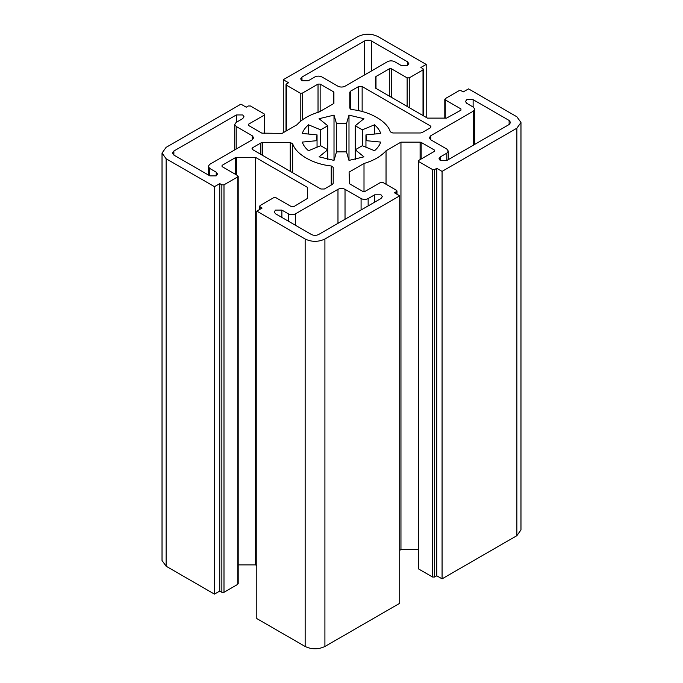 <?xml version="1.0" encoding="UTF-8"?>
<svg xmlns="http://www.w3.org/2000/svg" width="683" height="683" viewBox="0 0 683 683"><rect width="100%" height="100%" fill="white"/><g stroke="black" fill="none" stroke-linecap="round" stroke-linejoin="round"><path stroke-width="1.02" d="M290.224 142.551L292.666 143.695C295.756 154.204 313.027 164.176 331.229 165.96L333.21 167.369L333.21 183.317L332.476 184.333L324.382 189.003L320.856 189.003L252.753 149.688L252.018 148.663L252.753 147.648L260.846 142.978L262.605 142.551L290.224 142.551L290.224 171.322M392.776 132.98L390.334 131.836C387.244 121.326 369.973 111.363 351.771 109.57L349.79 108.162L349.79 92.222L350.524 91.198L358.618 86.528L362.144 86.528L430.247 125.851L430.982 126.867L430.247 127.883L422.154 132.553L420.395 132.98L392.776 132.98M236.164 149.073L236.164 126.457L234.704 124.426L236.164 122.385L242.696 118.62L244.01 116.784L242.696 114.949L236.344 114.949L236.344 122.283M236.164 126.457L252.223 135.729L253.683 137.77L252.223 139.802L209.698 164.355L208.238 166.387L208.238 174.916M516.877 535.66L520.975 529.957L520.975 122.488L516.877 128.191L516.877 535.66L442.072 578.851L436.779 575.795L434.661 577.015L432.544 577.015L418.781 569.067L418.781 567.846M418.337 549.61L400.955 549.61L399.726 550.327M324.912 239.024L399.726 195.833L399.726 603.294L324.912 646.485L324.912 239.024C318.329 242.098 311.738 242.098 305.156 239.024L305.156 646.485C311.738 649.567 318.329 649.567 324.912 646.485M305.156 646.485L256.808 618.576L256.808 211.107L305.156 239.024M256.808 565.609L255.579 564.892L238.196 564.892M237.752 583.128L237.752 584.349L223.99 592.298L221.873 592.298L219.755 591.077L214.462 594.125L166.123 566.216L166.123 158.755L162.025 153.043L166.123 147.34L240.928 104.149L246.221 107.205L248.339 105.985L250.456 105.985L264.219 113.933L264.219 115.154L264.219 113.933M162.025 153.043L162.025 560.512L166.123 566.216M209.698 175.762L209.698 168.428L208.238 166.387M209.698 168.428L216.229 172.201L217.544 174.028L216.229 175.864L209.877 175.864L173.883 155.084L172.423 153.043L173.883 151.011L236.344 114.949M295.449 225.27L295.449 213.856C293.101 214.957 290.745 214.957 288.388 213.856L288.388 221.198M295.449 213.856L337.974 189.311C340.322 188.209 342.678 188.209 345.026 189.311L361.085 198.582L361.085 209.988M368.146 205.916L368.146 198.582C365.789 199.684 363.433 199.684 361.085 198.582M368.146 198.582L374.668 194.809L381.02 194.809L382.335 196.644L381.02 198.48L318.56 234.542C316.212 235.635 313.856 235.635 311.508 234.542L275.514 213.762L274.199 211.926L275.514 210.091L281.866 210.091L288.388 213.856M407.486 61.777L371.492 40.997C369.144 39.896 366.788 39.896 364.44 40.997L301.98 77.051L300.665 78.887L301.98 80.722L308.332 80.722L314.854 76.957C317.211 75.856 319.567 75.856 321.915 76.957L337.974 86.22C340.322 87.322 342.678 87.322 345.026 86.22L387.551 61.675C389.899 60.574 392.255 60.574 394.612 61.675L401.134 65.44L407.486 65.44L408.801 63.613L407.486 61.777L407.486 65.44M430.777 139.802L429.317 137.77L430.777 135.729L430.777 139.802L446.836 149.073L448.296 151.114L446.836 153.146L446.836 160.479M509.117 120.447L509.117 124.528L510.577 122.488L509.117 120.447L473.123 99.667L466.771 99.667L465.456 101.502L466.771 103.338L473.302 107.103L474.762 109.143L473.302 111.184L473.302 145.206M430.777 135.729L473.302 111.184M509.117 124.528L446.656 160.582L440.304 160.582L438.99 158.755L440.304 156.919L446.836 153.146M399.726 195.833L394.433 192.777L396.55 191.547L396.55 190.326L382.787 182.387L380.67 182.387L364.97 191.453L362.852 191.453L349.525 183.761L349.09 172.099L364.005 163.485C373.695 160.599 381.037 156.356 386.04 150.764L400.955 142.149L420.096 142.149L420.096 159.617M421.155 159.011L421.155 142.397L420.096 142.149M421.155 142.397L434.482 150.089L434.482 151.319L434.482 150.089L434.482 151.319L418.781 160.377L418.781 161.606L432.544 169.546L434.661 169.546L436.779 168.325L442.072 171.382L516.877 128.191M418.781 160.377L418.781 569.067M445.248 98.651L445.248 99.872L445.248 98.651L459.01 90.702L461.127 90.702L463.245 91.923L468.538 88.875L516.877 116.784L520.975 122.488M445.248 118.108L445.248 99.872L460.948 108.938L460.948 110.159L460.948 108.938L460.948 110.159L446.562 118.108L427.421 118.108L375.556 88.158L375.556 77.111L375.556 88.158M375.991 88.414L375.991 76.496L375.556 77.111M375.991 76.496L389.319 68.804L389.319 96.107M391.436 97.328L391.436 68.804L389.319 68.804M391.436 68.804L407.136 77.871L409.254 77.871L423.016 69.922L423.016 68.701L420.899 67.48L426.192 64.424L377.844 36.515C371.262 33.433 364.671 33.433 358.088 36.515L283.274 79.706L288.567 82.763L286.45 83.983L286.45 85.204L300.213 93.153L302.33 93.153L318.03 84.086L318.03 112.336M423.016 115.564L423.016 68.701M286.45 83.983L286.45 130.837M320.148 111.38L320.148 84.086L318.03 84.086M320.148 84.086L333.475 91.778L333.475 103.688M333.91 92.384L333.91 103.44L333.475 91.778M333.91 103.44L318.995 112.055C309.305 114.94 301.963 119.183 296.96 124.776L282.045 133.39L261.845 133.134L248.518 125.441L248.518 124.221L248.518 125.441L248.518 124.221L264.219 115.154L264.219 133.39M166.123 158.755L214.462 186.664L219.755 183.607L221.873 184.828L223.99 184.828L237.752 176.88L237.752 175.659L222.052 166.592L222.052 165.371L222.052 166.592L222.052 165.371L235.379 157.679L235.379 174.285M237.752 584.349L237.752 175.659M236.438 174.899L236.438 157.423L235.379 157.679M236.438 157.423L255.579 157.423L307.444 187.373L307.444 198.429L293.681 206.727L291.564 206.727L275.864 197.66L273.746 197.66L259.984 205.609L259.984 206.829L262.101 208.05L256.808 211.107M259.984 205.609L259.984 209.28M396.55 193.998L396.55 190.326M355.262 159.404L355.262 149.782L362.314 145.71L374.523 150.721C377.605 148.083 379.671 145.206 380.713 142.09L365.951 140.647L366.455 137.77L365.951 134.884L380.713 133.441C379.671 130.325 377.605 127.448 374.523 124.81L362.314 129.821L355.262 125.749L355.262 149.782L363.937 156.834L348.987 160.411L346.494 151.882L336.506 151.882L334.013 160.411L319.063 156.834L327.738 149.782L327.738 159.404M320.686 145.71L327.738 149.782L327.738 125.749L320.686 129.821L308.477 124.81C305.395 127.448 303.329 130.325 302.287 133.441L317.049 134.884L316.545 137.77L317.049 140.647L302.287 142.09C303.329 145.206 305.395 148.083 308.477 150.721L320.686 145.71L320.686 129.821M355.262 125.749L363.937 118.705L348.987 115.128L346.494 123.649L336.506 123.649L334.013 115.128L319.063 118.705L327.738 125.749M365.951 134.884L365.951 147.204M362.314 129.821L362.314 145.71M374.523 124.81L374.523 134.047M336.506 123.649L336.506 151.882M334.013 160.411L334.013 115.128M346.494 123.649L346.494 151.882M348.987 115.128L348.987 160.411M308.477 134.047L308.477 124.81M317.049 134.884L317.049 147.204M400.955 142.149L400.955 549.61M386.04 150.764L386.04 184.265M364.005 191.701L364.005 163.485M283.274 132.673L283.274 79.706M219.755 183.607L219.755 591.077M214.462 594.125L214.462 186.664M255.579 157.423L255.579 564.892M442.072 171.382L442.072 578.851M436.779 168.325L436.779 575.795M426.192 64.424L426.192 117.391M292.666 143.695L292.666 172.731M262.605 142.551L262.605 155.374M260.846 142.978L260.846 154.358M252.753 147.648L252.753 149.688M331.229 165.96L331.229 185.059M430.247 125.851L430.247 127.883M362.144 86.528L362.144 111.534M358.618 86.528L358.618 110.706M350.524 91.198L350.524 109.178M252.223 135.729L252.223 139.802M216.229 172.201L216.229 175.864M337.974 189.311L337.974 223.332M374.668 194.809L374.668 202.142M281.866 210.091L281.866 217.425M440.304 156.919L440.304 160.582M301.98 77.051L301.98 80.722M473.123 99.667L473.123 107M364.44 40.997L364.44 75.019M371.492 40.997L371.492 70.947M173.883 151.011L173.883 155.084M345.026 189.311L345.026 219.26M302.33 93.153L302.33 119.918M300.213 93.153L300.213 121.583M221.873 184.828L221.873 592.298M223.99 184.828L223.99 592.298M434.661 169.546L434.661 577.015M432.544 169.546L432.544 577.015M409.254 77.871L409.254 107.615M407.136 77.871L407.136 106.394M234.704 149.918L234.704 124.426M448.296 159.643L448.296 151.114M474.762 109.143L474.762 144.361M286.015 131.093L286.015 84.59M264.663 133.39L264.663 114.539M259.549 209.527L259.549 206.223M238.196 583.734L238.196 176.274M396.985 194.254L396.985 190.941M418.337 568.461L418.337 160.992M444.804 118.108L444.804 99.266M423.451 115.811L423.451 69.316"/></g></svg>
